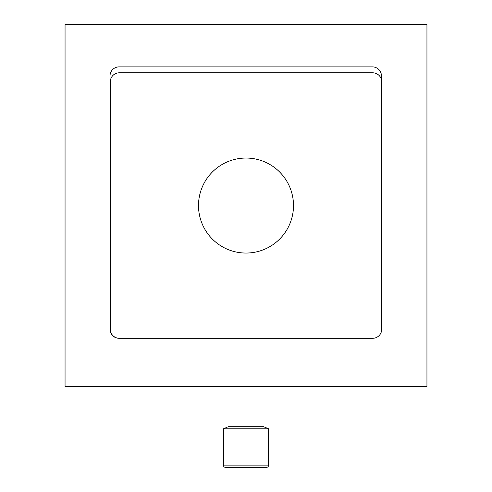 <?xml version="1.0" encoding="UTF-8"?>
<svg xmlns="http://www.w3.org/2000/svg" width="492" height="492" viewBox="0 0 492 492"><rect width="100%" height="100%" fill="white"/><g stroke="black" fill="none" stroke-linecap="round" stroke-linejoin="round"><path stroke-width="0.74" d="M65.055 24.6L65.055 386.491L426.945 386.491L426.945 24.6L65.055 24.6M381.448 79.679L381.448 75.922A9.047 9.047 0 0 0 372.401 66.875L119.076 66.875A9.047 9.047 0 0 0 110.03 75.922L110.03 329.246A9.047 9.047 0 0 0 119.076 338.293L222.784 338.293M269.216 338.293L372.401 338.293M198.504 205.545A47.496 47.496 0 0 1 246 158.049A47.496 47.496 0 0 1 293.496 205.545A47.496 47.496 0 0 1 246 253.048A47.496 47.496 0 0 1 198.504 205.545M381.712 81.844L381.712 329.246A9.047 9.047 0 0 1 372.665 338.293L119.335 338.293A9.047 9.047 0 0 1 110.288 329.246L110.288 81.844A9.047 9.047 0 0 1 119.335 72.798L372.665 72.798A9.047 9.047 0 0 1 381.712 81.844M228.429 426.687L263.571 426.687L268.62 428.833L223.38 428.833L227.193 427.216M223.38 428.833L223.38 465.137A2.263 2.263 0 0 0 225.643 467.4L266.356 467.4A2.263 2.263 0 0 0 268.62 465.137L268.62 428.833M254.721 467.4L266.356 467.4M225.643 467.4L233.22 467.4M263.571 426.687L264.807 427.216M223.38 465.137L268.62 465.137"/></g></svg>
